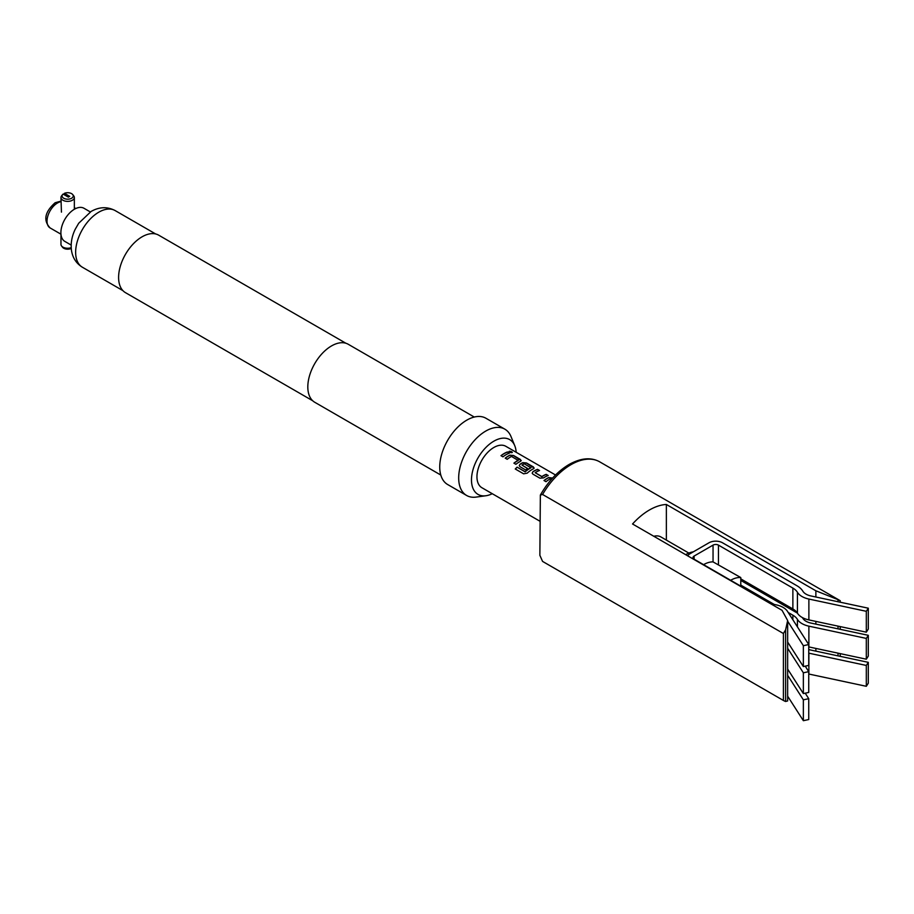 <?xml version="1.0" encoding="UTF-8"?>
<svg xmlns="http://www.w3.org/2000/svg" width="914" height="914" viewBox="0 0 914 914"><rect width="100%" height="100%" fill="white"/><g stroke="black" fill="none" stroke-linecap="round" stroke-linejoin="round"><path stroke-width="1.37" d="M512.297 452.476L511.749 451.95C509.406 451.116 508.641 451.253 509.441 452.373M509.475 452.202C511.863 452.921 512.64 452.773 511.806 451.779C509.452 450.933 508.675 451.082 509.475 452.202L508.961 451.527M512.343 452.396L511.749 451.95M72.766 194.636A5.587 3.233 0 0 0 71.612 193.665A5.587 3.233 0 0 0 64.437 193.311L69.693 196.339L68.333 197.127L63.089 194.088A5.587 3.233 0 0 0 62.552 194.636A5.587 3.233 0 0 0 63.706 198.235A5.587 3.233 0 0 0 70.835 198.612A5.587 3.233 0 0 0 72.766 194.636L73.771 195.939A6.695 3.862 180 0 1 74.354 197.515A6.695 3.862 180 0 1 70.218 201.08A6.695 3.862 180 0 1 62.929 200.246A6.695 3.862 180 0 1 60.964 197.515L61.444 212.128M552.502 478.159L548.606 477.736A23.73 13.699 120 0 0 547.246 478.456A23.73 13.699 120 0 0 544.116 480.604M539.329 470.561L537.501 469.51A23.73 13.699 120 0 0 534.313 470.996A23.73 13.699 120 0 0 532.919 471.864L532.165 473.155L532.931 474.149L539.888 478.159L543.59 477.885A23.913 13.813 120 0 1 544.995 477.005A23.913 13.813 120 0 1 548.206 475.497L546.218 474.355A23.913 13.813 120 0 0 542.996 475.851A23.913 13.813 120 0 0 541.865 476.56L535.17 472.687A23.913 13.813 120 0 1 536.301 471.99A23.913 13.813 120 0 1 539.523 470.493L537.535 469.339A23.913 13.813 120 0 0 534.313 470.836A23.913 13.813 120 0 0 532.908 471.715M548.012 475.577L546.195 474.526A23.73 13.699 120 0 0 542.996 476.011A23.73 13.699 120 0 0 541.865 476.708L541.865 476.56M534.176 468.105L526.43 463.112L522.751 462.804A23.73 13.699 120 0 0 521.391 463.535A23.73 13.699 120 0 0 519.997 464.403L519.255 465.763M533.445 468.813L533.422 466.963L526.464 462.952L522.762 462.644A23.913 13.813 120 0 0 521.391 463.375A23.913 13.813 120 0 0 519.986 464.255L519.243 465.694L519.997 466.677L525.699 469.979A23.913 13.813 120 0 1 527.675 468.528L522.02 465.1A23.913 13.813 120 0 1 523.162 464.403A23.913 13.813 120 0 1 524.27 463.798L530.954 467.831A23.73 13.699 120 0 0 529.857 468.425A23.73 13.699 120 0 0 525.299 471.784L517.13 467.145A23.913 13.813 120 0 0 515.256 468.996L523.608 473.818L527.207 473.155A23.913 13.813 120 0 1 532.062 469.533A23.913 13.813 120 0 1 533.445 468.813L534.199 468.014M530.965 467.522L530.965 467.66A23.913 13.813 120 0 0 529.857 468.265A23.913 13.813 120 0 0 525.264 471.658M527.561 468.608L522.02 465.1M521.254 460.633L513.508 455.652L509.829 455.343A23.73 13.699 120 0 0 508.458 456.063A23.73 13.699 120 0 0 505.339 458.211M521.266 460.553L520.512 461.342L520.489 459.502L513.531 455.48L509.841 455.183A23.913 13.813 120 0 0 508.458 455.915A23.913 13.813 120 0 0 505.214 458.143L507.201 459.296A23.913 13.813 120 0 1 510.446 457.057A23.913 13.813 120 0 1 511.566 456.463L518.249 460.485A23.73 13.699 120 0 0 517.141 461.079A23.73 13.699 120 0 0 514.022 463.227M509.224 453.184L507.407 452.133A23.73 13.699 120 0 0 504.22 453.618A23.73 13.699 120 0 0 501.089 455.766M688.859 553.084L660.936 536.964A22.964 13.253 120 0 0 653.796 536.278M693.269 551.862A28.7 16.566 120 0 0 685.991 554.501A28.7 16.566 120 0 0 685.683 554.684M740.786 578.87L792.872 608.952A19.137 11.048 180 0 1 797.431 613.157A19.137 11.048 0 0 0 808.879 619.909L866.312 632.168L868.3 629.061L868.3 608.198L866.312 611.306L808.879 599.047A19.137 11.048 180 0 1 797.431 592.295A19.137 11.048 0 0 0 792.872 588.09L718.461 545.121A3.827 2.205 0 0 0 713.046 545.121L713.046 561.893A28.7 16.566 120 0 0 703.574 564.658M713.046 561.893L740.786 577.557A28.7 16.566 120 0 0 730.64 580.276M713.046 545.121L694.103 556.066A3.827 2.205 0 0 0 692.983 557.62A3.827 2.205 0 0 0 694.103 559.185L768.525 602.155A19.137 11.048 0 0 0 775.803 604.782A19.137 11.048 180 0 1 783.081 607.41A19.137 11.048 180 0 1 787.502 611.386L808.741 644.553L803.36 645.695L803.36 666.557L808.741 665.403L808.741 644.553M542.573 494.474L540.357 495.068C548.217 481.381 557.791 471.19 569.068 464.483C580.687 458.028 590.775 457.08 599.356 461.639L599.39 461.661A57.399 33.144 120 0 0 570.976 464.666A57.399 33.144 120 0 0 542.573 494.474L783.401 633.516A57.399 33.144 -60 0 1 785.594 629.94L787.651 620.537L782.053 610.324L632.545 523.996A57.399 33.144 -60 0 1 649.454 509.978A57.399 33.144 -60 0 1 666.363 504.471L815.871 590.787L838.035 599.664A57.399 33.144 -60 0 1 840.229 600.704L599.39 461.661M539.866 521.186L481.895 487.722A23.913 13.813 -60 0 1 478.239 468.562A23.913 13.813 -60 0 1 493.857 447.483A23.913 13.813 -60 0 1 505.819 446.295L555.529 474.994M551.439 479.347L550.342 478.856A23.913 13.813 120 0 0 549.234 479.45A23.913 13.813 120 0 0 545.989 481.689L544.001 480.536A23.913 13.813 120 0 1 547.246 478.308A23.913 13.813 120 0 1 548.617 477.576L552.604 478.045M520.512 461.342A23.913 13.813 120 0 0 519.129 462.073A23.913 13.813 120 0 0 515.896 464.312L513.908 463.158A23.913 13.813 120 0 1 517.141 460.93A23.913 13.813 120 0 1 518.261 460.325L518.261 460.188M506.207 454.612A23.913 13.813 120 0 0 502.963 456.84L500.975 455.698A23.913 13.813 120 0 1 504.22 453.458A23.913 13.813 120 0 1 507.43 451.962L509.418 453.116A23.913 13.813 120 0 0 506.207 454.612M90.303 211.934L83.997 208.278A19.137 11.048 120 0 0 74.422 209.226A19.137 11.048 120 0 0 61.924 226.089A19.137 11.048 120 0 0 64.86 241.422L71.178 245.066M516.17 452.281A31.636 18.269 120 0 0 514.765 445.724A31.636 18.269 120 0 0 493.857 441.176A31.636 18.269 120 0 0 471.853 475.029A31.636 18.269 120 0 0 485.871 495.754A31.636 18.269 120 0 0 492.258 493.709M514.765 445.724L511.017 436.584A38.274 22.096 120 0 0 504.871 429.18A38.274 22.096 120 0 0 485.745 431.077A38.274 22.096 120 0 0 460.736 464.803A38.274 22.096 120 0 0 466.608 495.468A38.274 22.096 120 0 0 476.091 497.09L485.871 495.754M504.871 429.18L485.928 418.246A38.274 22.096 120 0 0 466.803 420.143A38.274 22.096 120 0 0 441.793 453.87A38.274 22.096 120 0 0 447.666 484.534L466.608 495.468M474.275 417.047L348.245 344.27A33.487 19.331 120 0 0 331.496 345.938A33.487 19.331 120 0 0 309.618 375.437A33.487 19.331 120 0 0 314.759 402.274L440.788 475.04M345.915 343.264L158.67 235.161A33.201 19.171 120 0 0 142.081 236.806A33.201 19.171 120 0 0 120.385 266.065A33.201 19.171 120 0 0 125.481 292.663L312.714 400.766M64.437 193.311L63.649 194.419M71.258 248.425A5.587 3.233 180 0 1 63.706 248.231A5.587 3.233 180 0 1 62.552 247.26L61.546 245.957A6.695 3.862 0 0 0 62.929 247.123A6.695 3.862 0 0 0 71.201 247.66M60.964 201.663A14.83 8.557 120 0 0 57.513 202.977A14.83 8.557 120 0 0 47.825 216.047A14.83 8.557 120 0 0 50.099 227.929L60.964 234.201L60.964 244.381A6.695 3.862 0 0 0 61.546 245.957M60.964 197.515A6.695 3.862 180 0 1 61.546 195.939L62.552 194.636M541.865 476.708L535.17 472.687M666.363 540.094L666.363 504.471M825.936 677.685L814.58 675.263M787.651 620.537L787.651 700.935L785.594 701.495A57.399 33.144 -60 0 1 783.401 700.455L542.573 561.413L539.866 555.312L540.357 495.068M838.035 655.875L838.035 653.156M838.035 628.843L838.035 626.136M838.035 601.743L838.035 599.664M840.229 656.343L840.229 653.624M840.229 629.312L840.229 626.604M840.229 602.212L840.229 600.704M783.401 700.455L783.401 633.516M785.594 701.495L785.594 629.94M866.312 611.306L866.312 632.168M866.312 686.3L866.312 665.449L868.3 662.342L868.3 683.192L866.312 686.3L808.879 674.041A19.137 11.048 180 0 1 808.741 674.006M866.312 665.449L808.879 653.179A19.137 11.048 180 0 1 808.741 653.156M808.741 646.906A19.137 11.048 0 0 0 808.879 646.929L866.312 659.2L868.3 656.092L868.3 635.31L866.312 638.418L866.312 659.2M866.312 638.418L808.879 626.159A19.137 11.048 180 0 1 797.431 619.406A19.137 11.048 0 0 0 792.872 615.202L788.222 612.506M868.3 608.198L810.867 595.939A13.39 7.735 180 0 1 802.858 591.209A24.872 14.361 0 0 0 796.939 585.748L722.517 542.779A9.563 5.518 0 0 0 708.99 542.779L690.047 553.724A9.563 5.518 0 0 0 687.739 555.872M805.223 693.189L808.741 698.684L808.741 719.535L803.36 720.689L803.36 699.827L808.741 698.684M787.651 621.189L803.36 645.695M803.36 672.807L803.36 693.577L808.741 692.435L808.741 671.653L803.36 672.807L787.651 648.289M805.223 666.157L808.741 671.653M787.651 696.182L803.36 720.689M868.3 635.31L810.867 623.051A13.39 7.735 180 0 1 802.858 618.321A24.872 14.361 0 0 0 802.366 617.567M868.3 662.342L810.867 650.071A13.39 7.735 180 0 1 808.741 649.488M787.651 675.32L803.36 699.827M803.36 666.557L787.651 642.039M803.36 693.577L787.651 669.071M740.786 577.557L740.786 586.137M797.431 613.145A24.872 14.361 0 0 0 796.939 612.848L740.786 580.436M774.192 604.417L740.786 585.12M525.036 471.818L517.13 467.145M517.164 467.271A23.73 13.699 120 0 0 515.359 469.053M532.919 471.864L532.177 473.224M98.781 212.197A32.721 18.886 120 0 0 77.404 241.033A32.721 18.886 120 0 0 82.42 267.254C76.136 263.358 72.457 257.577 71.406 249.91C70.641 242.964 71.92 236.075 75.234 229.243L78.707 223.245L91.126 211.442C99.295 206.804 107.304 206.518 115.141 210.574A32.721 18.886 120 0 0 98.781 212.197M815.871 651.145L815.871 648.426M815.871 624.113L815.871 621.394M815.871 597.013L815.871 590.787M808.879 599.047L808.879 619.909M808.879 653.179L808.879 674.041M808.879 626.159L808.879 646.929M797.431 592.295L797.431 613.157M797.431 619.406L797.431 626.89M792.872 588.09L792.872 608.952M792.872 615.202L792.872 619.783M718.461 545.121L718.461 564.669M694.103 556.066L694.103 559.185M50.099 227.929C43.072 220.388 44.752 211.991 55.126 202.748L60.964 201.137M82.42 267.254L122.91 290.629M74.354 197.515L74.354 209.272M115.141 210.574L155.631 233.95M74.354 207.695L75.793 208.518"/></g></svg>
